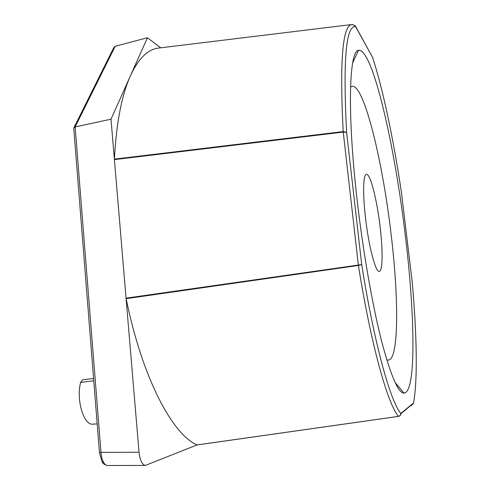 <?xml version="1.0" encoding="UTF-8"?>
<svg xmlns="http://www.w3.org/2000/svg" width="490" height="490" viewBox="0 0 490 490"><rect width="100%" height="100%" fill="white"/><g stroke="black" fill="none" stroke-linecap="round" stroke-linejoin="round"><path stroke-width="0.73" d="M405.34 235.77C394.965 147.196 372.792 48.136 358.539 50.292C349.199 50.243 346.938 112.1 357.161 200.19C362.998 251.137 372.204 303.874 381.196 339.576C390.548 375.236 398.168 393.09 404.06 393.139C416.543 392.202 414.84 313.429 405.34 235.77M365.479 217.658C362.631 193.458 363.206 174.281 366.398 174.305C370.311 173.246 377.11 200.318 380.185 227.421C382.972 250.733 382.733 271.27 379.285 271.374C375.689 272.722 368.676 246.268 365.479 217.658M74.008 127.516L113.717 47.781L115.217 46.238L147.465 37.748L111.003 119.193L75.129 126.941L101.001 452.491C101.326 456.637 102.22 459.981 103.678 462.536C104.866 464.502 106.195 465.488 107.653 465.5L107.671 465.5M111.003 119.193L139.025 452.233L99.446 452.386L73.739 128.049L75.129 126.941L115.217 46.238M126.132 298.667L126.059 298.159L361.706 264.576L358.411 265.451L126.132 298.667C142.376 378.501 172.664 434.691 197.047 444.932L398.541 416.359C400.06 415.998 400.826 415.024 400.826 413.438L400.342 415.324L398.535 416.359M411.569 405.53L413.536 403.154M159.079 48.008L158.056 48.13C147.649 49.447 138.443 58.653 130.444 75.76C121.728 95.072 116.375 122.861 114.391 159.134L343.178 131.59L346.614 132.392L361.706 264.576C374.274 343.968 390.555 401.69 400.826 413.438L413.529 402.994C417.854 379.652 416.751 332.857 412.213 281.958L401.414 192.233C393.55 139.901 383.1 89.358 372.516 57.306L355.471 26.16L352.635 24.592M372.51 57.244L355.611 26.705C345.928 25.113 342.927 60.343 346.614 132.392L343.227 132.073L114.403 159.611L114.391 159.134M97.185 423.881L92.935 424.15C83.851 425.804 75.981 399.693 80.623 382.439L82.528 379.83L93.584 378.439M160.714 47.806L147.465 37.748M139.025 452.233C139.95 460.288 142.057 464.685 145.352 465.433L197.047 444.932M398.56 416.384L197.201 444.938M355.471 26.16C355.195 25.584 353.902 25.045 351.599 24.555C342.455 26.184 339.65 61.863 343.184 131.583L358.404 265.451C371.236 346.21 387.97 404.722 398.541 416.359L398.633 416.347M386.72 359.678C398.946 365.767 399.215 301.117 391.143 234.692C382.512 159.03 362.337 76.991 350.534 87.116M99.452 452.46L101.883 461.421L103.678 462.536M413.523 402.933C417.848 379.634 416.745 332.839 412.206 281.952L401.42 192.233C393.55 139.889 383.1 89.339 372.516 57.269M411.741 404.716L411.606 405.438M358.337 264.925L358.411 265.451M93.768 380.736L80.623 382.439M343.184 131.583L343.227 132.073M352.671 62.873L358.539 50.292M400.845 413.762L413.542 403.221M400.838 413.842C401.071 414.675 400.318 415.52 398.584 416.384L197.158 444.951M102.232 462.009C102.949 463.632 104.658 464.796 107.353 465.488M107.653 465.5L145.352 465.433M351.599 24.555L158.056 48.13M404.06 393.139L395.112 382.525"/></g></svg>
